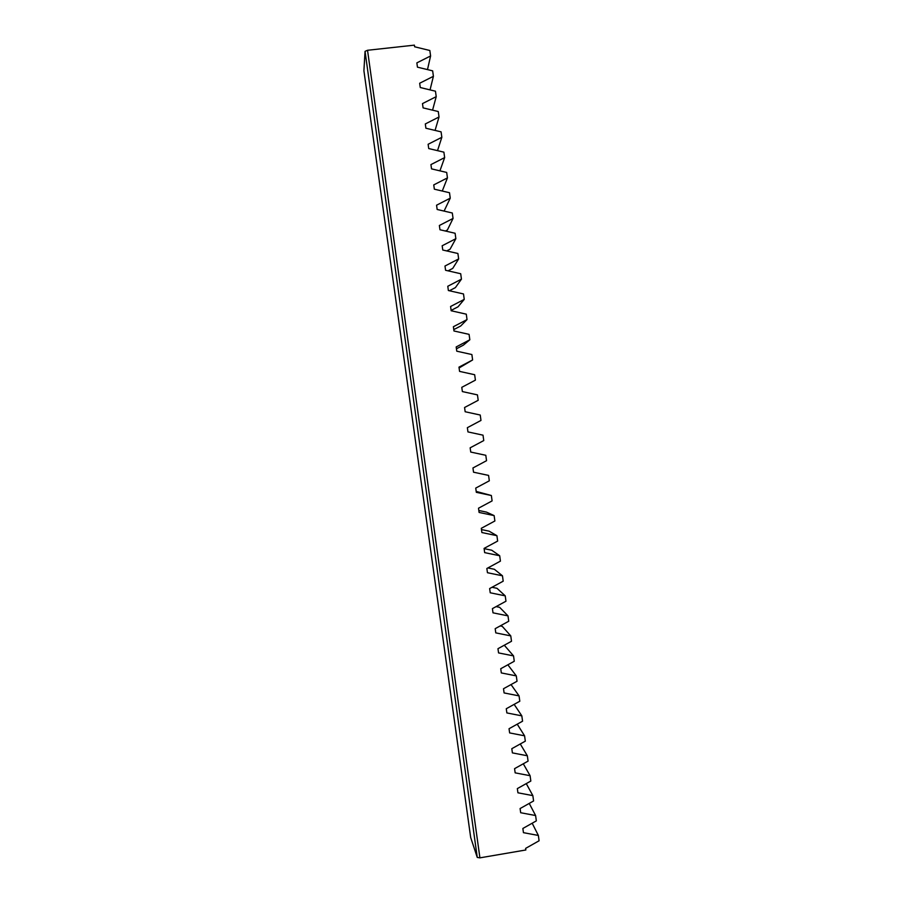 <?xml version="1.0" encoding="UTF-8"?>
<svg xmlns="http://www.w3.org/2000/svg" width="903" height="903" viewBox="0 0 903 903"><rect width="100%" height="100%" fill="white"/><g stroke="black" fill="none" stroke-linecap="round" stroke-linejoin="round"><path stroke-width="1.35" d="M365.049 51.347L367.532 50.275L414.398 45.15L414.624 46.775L429.839 50.5L430.596 55.963L416.859 62.871L417.446 67.161L432.65 70.852L433.406 76.315L419.669 83.245L420.267 87.523L435.46 91.203L436.217 96.655L422.491 103.597L423.089 107.875L438.271 111.532L439.027 116.984L425.313 123.948L425.9 128.226L441.082 131.849L441.838 137.29L428.124 144.277L428.722 148.555L443.892 152.155L444.648 157.596L430.934 164.594L431.532 168.872L446.692 172.439L447.448 177.891L433.756 184.901L434.343 189.178L449.502 192.723L450.247 198.163L436.567 205.207L437.154 209.473L452.301 212.995L453.058 218.436L439.366 225.49L439.964 229.757L455.101 233.256L455.857 238.685L442.177 245.763L442.763 250.018L457.9 253.495L458.656 258.924L444.987 266.024L445.574 270.279L460.699 273.733L461.444 279.151L447.786 286.262L448.373 290.529L463.499 293.949L464.244 299.378L450.586 306.501L451.173 310.756L466.287 314.165L467.032 319.583L453.385 326.728L453.972 330.983L469.075 334.358L469.831 339.776L456.184 346.944L456.771 351.188L471.874 354.54L472.619 359.958L458.984 367.137L459.571 371.393L474.662 374.722L475.407 380.129L461.783 387.331L462.37 391.575L477.45 394.882L478.195 400.289L464.571 407.501L465.158 411.745L480.238 415.03L480.983 420.437L467.37 427.672L467.957 431.916L483.015 435.167L483.76 440.562L470.158 447.82L470.745 452.064L485.803 455.293L486.548 460.688L472.946 467.968L473.533 472.201L488.579 475.407L489.324 480.802L475.734 488.094L476.321 492.327L491.356 495.51L492.101 500.905L478.511 508.208L479.098 512.441L494.133 515.602L494.878 520.986L481.299 528.311L481.886 532.544L496.91 535.682L497.655 541.066L484.087 548.403L484.663 552.636L499.686 555.74L500.431 561.124L486.864 568.495L487.451 572.716L502.463 575.798L503.197 581.182L489.64 588.564L490.227 592.786L505.228 595.845L505.973 601.217L492.417 608.622L493.004 612.832L507.994 615.869L508.739 621.241L495.194 628.669L495.781 632.879L510.771 635.893L511.504 641.265L497.971 648.693L498.558 652.914L513.536 655.894L514.27 661.267L500.736 668.717L501.323 672.927L516.302 675.895L517.035 681.257L503.513 688.729L504.1 692.94L519.056 695.874L519.801 701.236L506.278 708.731L506.865 712.93L521.821 715.853L522.566 721.204L509.044 728.721L509.631 732.92L524.575 735.81L525.32 741.16L511.809 748.689L512.396 752.888L527.341 755.766L528.074 761.116L514.575 768.656L515.161 772.855L530.095 775.7L530.829 781.05L517.34 788.601L517.927 792.8L532.849 795.622L533.583 800.972L520.105 808.546L520.681 812.734L535.603 815.533L536.337 820.872L522.86 828.469L523.447 832.668L538.357 835.444L539.091 840.772L525.614 848.391L525.839 849.983L479.911 857.85L477.258 857.432L365.049 51.347L363.909 70.727L470.677 837.476L477.258 857.432M367.532 50.275L479.911 857.85M444.084 211.088L450.247 198.163M445.405 231.01L447.414 229.972L453.058 218.436M446.725 250.932L450.078 249.194L455.857 238.685M448.046 270.844L452.73 268.405L458.656 258.924M449.367 290.755L455.394 287.617L461.444 279.151M451.128 310.418L458.047 306.806L464.244 299.378M453.791 329.606L460.699 325.994L467.032 319.583M456.444 348.795L463.352 345.16L469.831 339.776M459.096 367.961L472.619 359.958M491.356 495.51L476.186 491.413M494.133 515.602L486.446 512.103L478.838 510.5M496.91 535.682L489.087 531.167L481.48 529.576M499.686 555.74L491.729 550.22L484.121 548.652M502.463 575.798L494.359 569.274L487.88 567.942M505.228 595.845L496.989 588.304L491.988 587.277M507.994 615.869L499.63 607.324L496.097 606.613M510.771 635.893L502.26 626.343L500.194 625.926M513.536 655.894L504.292 645.227M427.491 69.599L430.596 55.963M430.042 89.894L433.406 76.315M432.571 110.155L436.217 96.655M435.065 130.404L439.027 116.984M437.515 150.643L441.838 137.29M439.919 170.848L444.648 157.596M442.267 191.03L447.448 177.891M507.858 664.8L516.302 675.895M511.03 684.576L519.056 695.874M514.146 704.374L521.821 715.853M517.227 724.172L524.575 735.81M520.275 743.982L527.341 755.766M523.288 763.791L530.095 775.7M526.268 783.601L532.849 795.622M529.237 803.41L535.603 815.533M532.183 823.22L538.357 835.444"/></g></svg>
